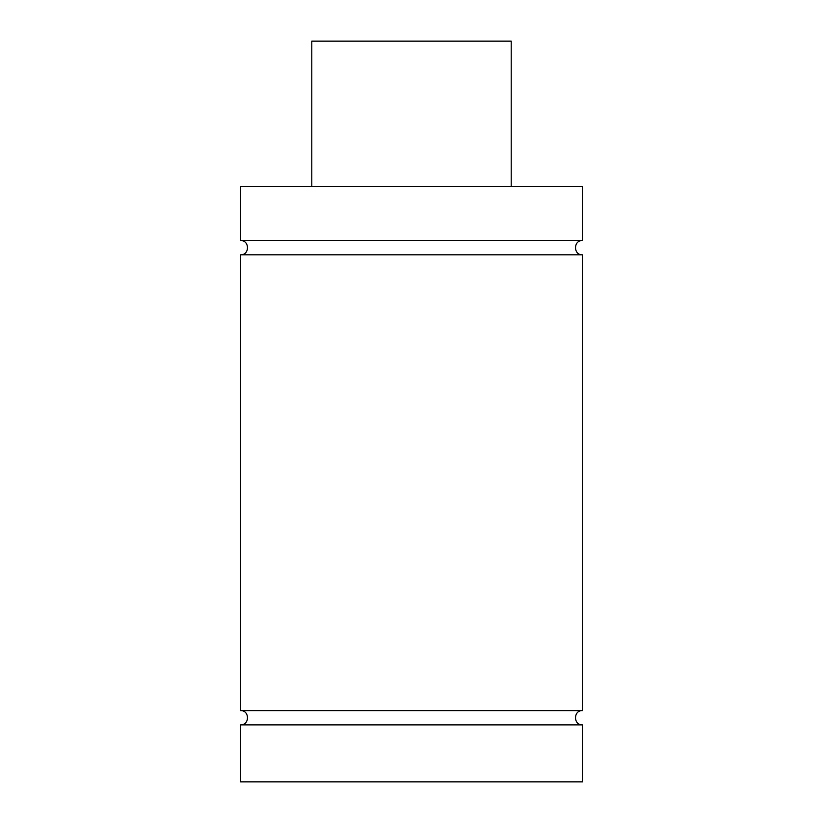 <?xml version="1.0" encoding="UTF-8"?>
<svg xmlns="http://www.w3.org/2000/svg" width="823" height="823" viewBox="0 0 823 823"><rect width="100%" height="100%" fill="white"/><g stroke="black" fill="none" stroke-linecap="round" stroke-linejoin="round"><path stroke-width="1.23" d="M240.573 240.573L582.427 240.573L582.427 186.44L240.573 186.44L240.573 240.573C249.76 240.131 249.76 255.253 240.573 254.811L582.427 254.811C573.24 255.253 573.24 240.131 582.427 240.573M240.573 724.878L240.573 781.85L582.427 781.85L582.427 724.878L240.573 724.878C249.76 725.31 249.76 710.187 240.573 710.63L582.427 710.63L582.427 254.811M240.573 710.63L240.573 254.811M511.206 186.44L511.206 41.15L311.794 41.15L311.794 186.44M582.427 724.878C573.24 725.31 573.24 710.187 582.427 710.63"/></g></svg>
